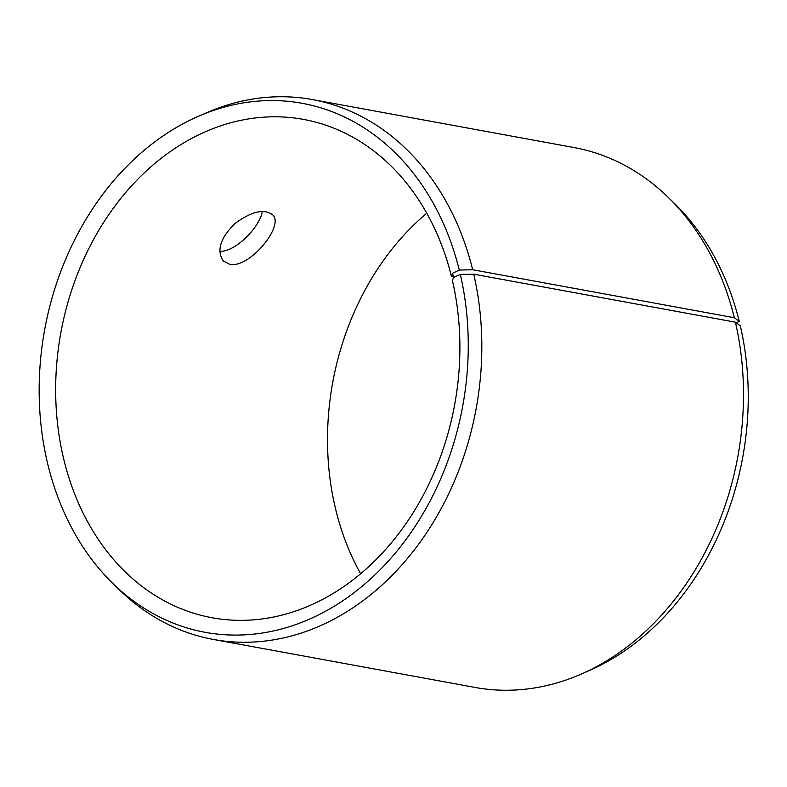 <?xml version="1.0" encoding="UTF-8"?>
<svg xmlns="http://www.w3.org/2000/svg" width="787" height="787" viewBox="0 0 787 787"><rect width="100%" height="100%" fill="white"/><g stroke="black" fill="none" stroke-linecap="round" stroke-linejoin="round"><path stroke-width="1.18" d="M454.532 277.044L451.453 276.483L452.545 273.276L453.548 277.496L460.326 274.427L473.735 274.191L735.402 322.178L740.311 325.779A268.908 212.48 -79.6 0 1 588.922 670.74L580.895 674.233A274.447 216.858 -79.6 0 0 735.402 322.178M451.453 276.483A253.335 200.173 -79.6 0 0 303.487 119.398A253.335 200.173 -79.6 0 0 60.894 332.458A253.335 200.173 -79.6 0 0 212.077 617.746A253.335 200.173 -79.6 0 0 452.427 280.585L453.548 277.496M452.545 273.276L459.283 270.069A268.908 212.48 -79.6 0 0 198.481 116.26A268.908 212.48 -79.6 0 0 44.711 329.487A268.908 212.48 -79.6 0 0 112.807 583.413A268.908 212.48 -79.6 0 0 368.326 580.954A268.908 212.48 -79.6 0 0 460.326 274.427M459.283 270.069L472.682 269.744A274.447 216.858 -79.6 0 0 312.38 99.565A274.447 216.858 -79.6 0 0 206.509 112.767L198.481 116.26M112.807 583.413L119.063 589.522A274.447 216.858 -79.6 0 0 213.366 639.447A274.447 216.858 -79.6 0 0 473.735 274.191M472.682 269.744L734.34 317.732L739.278 321.421A268.908 212.48 -79.6 0 0 674.607 203.587L668.34 197.478A274.447 216.858 -79.6 0 0 574.048 147.553L312.38 99.565M734.34 317.732A274.447 216.858 -79.6 0 0 668.34 197.478M213.366 639.447L475.023 687.435A274.447 216.858 -79.6 0 0 580.895 674.233M739.278 321.421L736.307 322.837M426.77 213.228A253.335 200.173 -79.6 0 0 360.643 573.772M229.578 264.265L223.252 260.91C216.336 250.473 220.321 237.94 235.224 223.321C251.653 211.369 264.107 208.506 272.558 214.733C285.12 225.092 249.44 269.016 229.578 264.265M219.819 251.319C235.382 252.204 259.936 226.981 262.307 211.467"/></g></svg>
